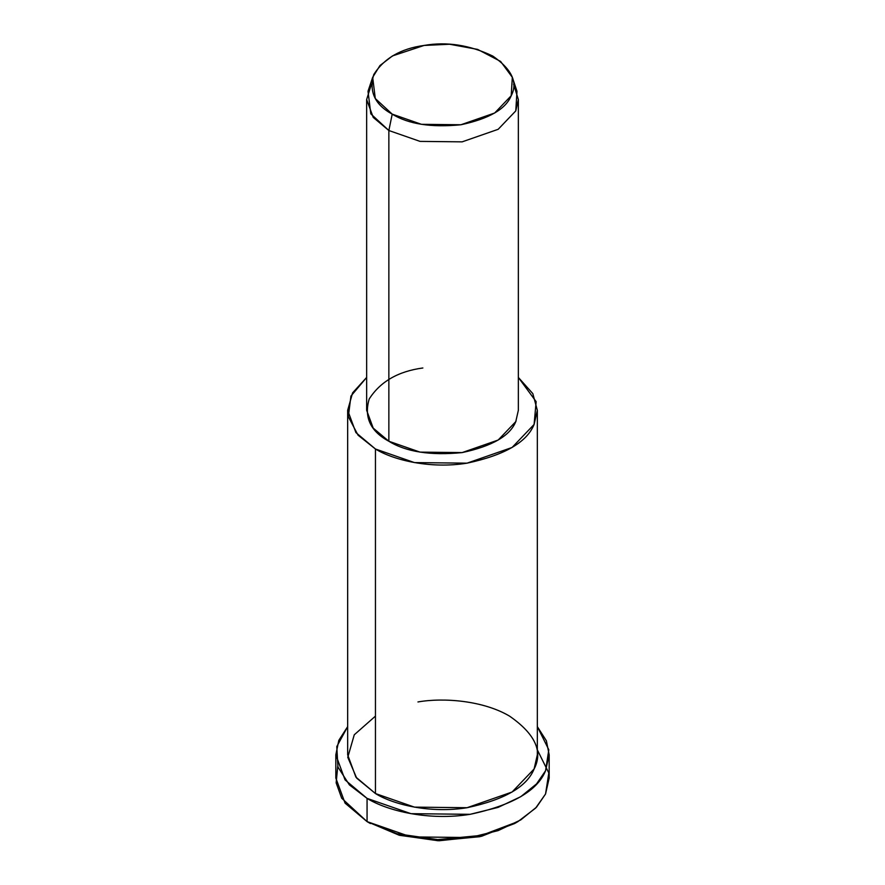 <?xml version="1.0" encoding="UTF-8"?>
<svg xmlns="http://www.w3.org/2000/svg" width="885" height="885" viewBox="0 0 885 885"><rect width="100%" height="100%" fill="white"/><g stroke="black" fill="none" stroke-linecap="round" stroke-linejoin="round"><path stroke-width="1.33" d="M516.221 822.574L481.573 836.281L439.126 840.75L399.589 835.318L367.065 821.612L399.08 835.174L437.898 840.717L479.836 836.69L514.583 823.548L517.935 821.612L481.573 835.374L437.688 839.588L397.066 833.781L367.065 821.612L341.698 798.215L336.145 782.838L337.738 766.443M537.328 749.838L548.811 772.981L545.547 794L535.646 808.082L517.935 821.612M372.673 77.327L368.016 91.255L370.804 113.866L388.858 130.515L392.21 114.132L375.284 98.523L372.673 77.327L379.953 65.556L392.486 55.91L424.092 45.445L449.646 44.25L477.601 49.394L500.6 61.419L512.327 77.327L511.198 95.735L494.682 113.003L460.908 124.763L421.459 124.32L392.21 114.132L388.858 130.515L420.065 141.39L462.136 141.854L498.166 129.31L515.778 110.89L516.984 91.255L512.327 77.327M392.21 114.132C408.439 124.143 431.338 127.683 460.908 124.763C489.04 118.756 505.8 109.076 511.198 95.735C518.09 82.615 511.95 69.395 492.79 56.065C469.714 45.002 446.814 41.462 424.092 45.445C400.971 48.553 384.201 58.233 373.802 74.473C368.746 91.542 374.886 104.762 392.21 114.132M513.61 84.285L518.356 99.551L515.778 110.89L498.166 129.31L462.136 141.854L420.065 141.39L388.858 130.515L373.216 117.395L366.644 99.551L371.39 84.285M366.644 99.551L366.644 410.286L373.216 428.13L388.858 441.261L388.858 130.515L388.858 441.261L420.065 452.124L462.136 452.589L498.166 440.044L515.778 421.625L518.356 410.286L518.356 99.551M347.672 410.286L347.672 754.828L355.903 777.13L375.45 793.546L375.45 449.005C393.814 460.344 430.895 469.061 467.048 463.165C504.55 455.167 526.907 442.257 534.097 424.457L536.144 401.657L518.356 377.441L532.825 393.626L537.328 410.286L534.097 424.457L512.083 447.478L467.048 463.165L414.457 462.589L375.45 449.005L355.903 432.588L347.672 410.286L352.584 392.896L366.644 377.441L350.936 396.06L348.336 416.713L358.071 435.21L375.45 449.005L375.45 793.546L414.457 807.131L467.048 807.717L512.083 792.02L534.097 768.999L537.328 754.828L537.328 410.286M516.099 420.895L515.778 421.625C510.026 435.862 492.148 446.184 462.136 452.589C430.597 455.709 406.171 451.925 388.858 441.261C370.373 431.26 363.823 417.156 369.222 398.958C380.318 381.623 398.206 371.302 422.864 367.983M335.824 754.828L335.824 778.059L345.073 803.149L367.065 821.612L367.065 798.381C387.73 811.147 429.446 820.948 470.112 814.322C512.315 805.317 537.46 790.792 545.547 770.769L548.811 749.761L537.328 726.618L546.377 740.789L549.176 754.828L545.547 770.769L536.542 783.911L520.778 796.677L498.122 807.385L470.112 814.322L410.95 813.669L367.065 798.381L345.073 779.917L335.824 754.828L338.822 740.336L347.672 726.618L336.787 746.575L337.937 767.052L349.387 784.884L367.065 798.381L367.065 821.612L410.95 836.889L470.112 837.553L498.122 830.617L520.778 819.897L536.542 807.142L545.547 794L549.176 778.059L549.176 754.828M417.952 701.949C443.684 697.424 483.354 700.588 509.55 716.12C535.104 733.886 543.279 751.509 534.097 768.999C526.907 786.798 504.55 799.708 467.048 807.717C430.895 813.603 393.814 804.896 375.45 793.546L356.699 778.147L347.772 757.306L354.265 734.782L375.45 716.12M370.417 823.548L367.065 821.612"/></g></svg>
